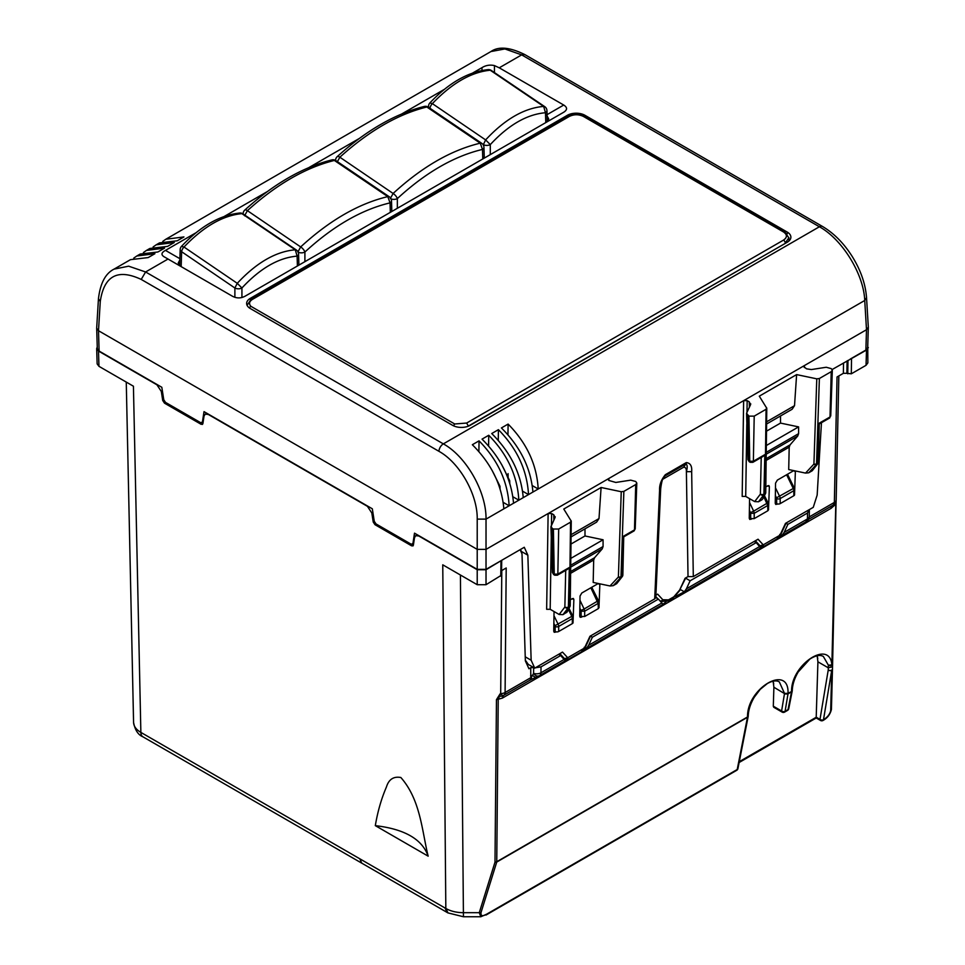 <?xml version="1.0" encoding="UTF-8"?>
<svg xmlns="http://www.w3.org/2000/svg" width="965" height="965" viewBox="0 0 965 965"><rect width="100%" height="100%" fill="white"/><g stroke="black" fill="none" stroke-linecap="round" stroke-linejoin="round"><path stroke-width="1.45" d="M480.823 916.75L486.505 914.265C482.476 916.581 480.642 916.014 481.004 912.588L479.267 912.685L480.823 916.75L463.441 916.75L460.414 575.007M503.296 695.536L503.32 695.536A6.224 6.224 0 0 0 503.416 695.488A6.224 3.872 -115.9 0 1 503.344 695.512L502.403 698.093L498.217 699.251L500.69 693.57A6.224 1.846 65 0 0 503.32 695.536A6.224 1.846 65 0 0 503.344 695.512C500.256 696.935 499.182 696.38 500.123 693.835L496.456 699.673L498.217 699.251L496.758 861.733A2.497 1.472 -179.5 0 1 494.997 862.155A2.497 1.423 17.3 0 0 496.734 862.059A2.497 1.435 -120 0 0 496.758 861.733L747.513 716.971A2.497 1.435 60 0 1 747.477 717.297A2.497 1.653 11.1 0 0 748.189 716.392A2.497 1.653 11.1 0 0 748.213 716.163M501.559 570.653L506.203 567.975L505.093 692.52L530.822 677.671L530.714 667.732L528.941 668.757L525.358 660.844L522.005 553.838L520.111 549.676M447.121 912.444L444.974 907.969L445.83 908.463L442.754 564.815L477.217 584.706L486.022 584.706L501.498 575.188L501.716 560.303M817.777 658.552L817.138 655.766L817.922 661.821L816.209 717.188L819.707 719.215A2.497 1.435 120 0 0 820.226 720.312A2.497 1.435 120 0 0 820.407 720.397M486.505 914.265L737.212 769.515A2.497 1.435 60 0 1 736.729 770.299A2.497 2.497 0 0 0 737.923 768.623L748.189 716.392M97.248 347.026L96.681 348.594L98.502 351.067L156.921 384.806L161.324 391.464L162.723 400.487L164.484 403.153L201.166 424.335L202.879 423.671L204.025 416.12L205.207 414.142L208.295 414.455L367.424 506.323L371.815 512.994L373.226 522.017L374.987 524.683L411.657 545.864L413.37 545.201L414.516 537.65L415.698 535.672L418.786 535.985L477.217 569.724L486.022 569.724L501.679 560.327L486.022 569.362L477.217 569.362L414.504 533.163L412.923 543.572L411.211 544.236L376.012 523.923L374.251 521.257L372.321 508.796L204.013 411.633L202.421 422.043L200.72 422.718L165.522 402.393L163.761 399.727L161.818 387.279L99.118 351.067L97.296 348.594L96.681 328.04L98.454 298.668M412.887 545.997L413.37 545.201M202.409 424.455L202.879 423.671M96.681 348.63L97.139 363.877L98.961 366.326L133.423 386.217L140.866 732.399L444.974 907.969M375.313 825.642L428.158 856.16C421.958 831.167 420.631 799.925 400.849 777.5C393.587 776.198 388.786 779.358 386.434 786.982C381.404 798.634 377.689 811.517 375.313 825.642C404.612 829.068 422.224 839.236 428.158 856.16M530.714 667.732L533.669 667.478M535.273 667.828L541.027 666.863L560.665 655.525L565.104 660.627M558.626 654.354L560.665 655.525M590.508 636.152L592.365 637.226L658.42 599.084L662.871 604.187M655.778 597.564L658.42 599.084M685.633 578.18L690.132 580.785L756.186 542.644L760.625 547.746M754.148 541.462L756.186 542.644M786.029 523.259L787.886 524.333L807.524 513.006L807.44 518.941L805.799 521.86M809.201 509.677L807.524 513.006M739.13 762.507L816.209 717.996L820.576 720.505L819.707 719.215M836.173 499.822L836.04 503.633A2.497 1.448 1.2 0 0 836.04 503.609A2.497 1.448 1.2 0 1 835.316 504.623L831.094 508.326A6.224 3.595 60 0 1 832.12 505.732M821.866 720.348L823.495 719.697C827.403 717.345 829.791 714.341 830.672 710.698L831.721 670.325A2.497 1.894 1.5 0 0 832.481 668.974A2.497 1.52 -178.7 0 1 830.937 670.361A2.497 1.52 -178.7 0 1 828.235 670L819.997 719.371A2.497 1.701 9.5 0 0 823.495 719.697L831.721 670.325A2.497 1.701 -170.5 0 1 828.235 670L828.368 665.187L823.362 656.49C820.178 654.547 815.678 655.416 809.864 659.083L798.164 672.038C794.472 678.407 792.506 684.511 792.277 690.361A2.497 1.435 -178.3 0 1 791.553 691.338L791.541 691.543A2.497 1.435 60 0 1 791.517 691.869L792.253 690.747M830.672 710.698L831.432 709.384L832.602 663.932C831.963 665.717 830.551 666.139 828.368 665.187L831.866 664.921C829.876 638.987 791.095 664.402 791.553 691.338M773.303 706.199L773.761 707.273L782.12 712.098A2.497 1.435 -60 0 1 781.602 710.988L773.303 706.199L773.894 687.249L773.11 681.194L773.737 683.98M533.669 667.527L533.573 673.353A6.224 3.655 0.9 0 0 540.943 672.798A6.224 3.595 60 0 1 539.652 675.56A6.224 3.595 60 0 1 539.302 675.717C537.36 676.67 535.442 675.886 533.573 673.353L532.499 675.428A2.497 1.46 0.9 0 0 530.593 675.838M539.302 675.717L535.454 677.43L532.499 675.428L530.822 677.671A6.224 3.595 -120 0 1 529.532 680.434L504.08 695.126A6.224 3.595 -120 0 0 505.37 692.363M529.339 680.53A6.224 3.595 -120 0 0 529.532 680.434L535.418 677.454M835.847 501.764L831.866 664.921A2.497 1.448 1.2 0 0 832.602 663.92L836.04 503.609L832.602 663.92A2.497 1.448 1.2 0 0 832.602 663.908A2.497 2.497 0 0 0 832.602 663.92L831.432 709.359M748.237 715.885A2.497 1.435 -178.3 0 1 748.237 715.994L748.249 715.777A2.497 1.435 -178.3 0 1 747.513 716.754L747.513 716.971A2.497 1.435 -178.3 0 0 748.237 716.006A2.497 2.497 0 0 1 748.201 716.32M747.513 716.754C747.151 687.816 789.286 663.498 788.019 693.377L784.497 693.377L779.334 681.905C776.499 680.18 772.519 680.711 767.368 683.522L760.227 689.348L754.28 697.212C750.493 703.666 748.478 709.854 748.237 715.777M847.077 360.91L846.896 373.31L843.374 373.31L837.041 376.965L834.351 502.415A6.224 3.631 1.2 0 0 836.173 499.918A6.224 3.631 1.2 0 0 836.173 499.882L838.838 375.928L836.173 499.918A6.224 6.224 0 0 1 833.41 504.972L834.351 502.415L809.225 516.938M787.886 524.333L784.171 532.366L807.44 518.941A6.224 3.655 -179.1 0 0 809.261 516.408L809.346 510.509M779.213 537.107L782.084 535.358L784.171 532.366M690.132 580.785L686.404 588.819L759.732 546.48M675.186 596.599L684.318 591.798L686.404 588.819M592.365 637.226L588.65 645.259L661.966 602.92M583.692 650L586.563 648.239L588.65 645.259M867.752 346.013L867.861 362.864L866.039 365.313L866.498 350.054L832.168 369.511M846.896 373.31L851.299 373.817L866.039 365.313M868.319 347.569L866.498 350.054M850.225 359.089L865.882 350.054L867.704 347.569L868.319 327.207L866.498 329.716L864.736 300.477L538.205 489.002C536.83 464.72 526.794 443.08 508.109 424.081L501.414 427.941C520.34 446.807 530.846 468.17 532.921 492.054L538.205 489.002L532.306 485.6M833.627 504.792A6.224 6.2 174.5 0 0 836.173 499.979M535.539 677.358L532.475 675.536L530.593 675.982M531.558 677.635L531.474 679.36M761.506 546.769L760.577 547.601M666.164 601.69L662.834 604.404M565.985 659.662L565.056 660.494M780.034 536.733L806.149 521.703A6.224 6.224 0 0 0 809.261 516.408M775.486 487.844L779.624 496.36A3.739 2.159 60 0 1 780.19 498.567L793.833 490.69A2.497 1.435 180 0 0 794.569 489.665L794.569 494.719A2.497 1.435 180 0 1 793.833 495.733L780.19 503.621A2.497 1.435 180 0 1 776.668 503.621L775.257 502.801M750.686 513.308L750.505 512.584L753.653 511.148L754.208 513.308L750.686 513.308L750.686 518.615L749.274 517.807M750.686 518.615L754.208 518.615L767.863 510.738L768.586 509.689L768.429 504.454A2.497 1.435 178.3 0 1 767.694 505.515L763.834 496.794M682.279 593.173L760.649 547.975M584.513 649.626L662.883 604.416M553.982 615.73L558.12 624.246A3.739 2.159 60 0 1 558.687 626.454L572.329 618.565A2.497 1.435 180 0 0 573.065 617.552L573.065 622.606A2.497 1.435 180 0 1 572.329 623.619L558.687 631.496A2.497 1.435 180 0 1 555.164 631.496L553.753 630.688M581.147 611.195L580.966 610.471L584.115 609.036L584.669 611.195L581.147 611.195L581.147 616.502L579.736 615.682M581.147 616.502L584.669 616.502L598.312 608.625L599.048 607.576L598.891 602.341A2.497 1.435 178.3 0 1 598.155 603.402L590.845 587.781M196.16 232.661L165.473 250.381C161.541 252.504 160.938 254.555 163.7 256.533L232.505 296.267C236.654 298.438 240.816 298.438 244.965 296.267L563.729 112.23C567.48 109.829 567.48 107.441 563.729 105.04L499.243 67.815L521.655 54.872L524.767 54.559C509.834 47.188 498.555 46.187 490.92 51.555L504.9 48.95L521.655 54.872L819.394 226.763C842.349 239.392 863.772 274.241 864.736 300.477L866.546 297.654M499.243 67.815L494.442 65.584L494.442 72.58M162.783 241.371L165.835 239.236L183.953 236.932L177.258 240.792L159.515 242.891L156.149 244.833L174.267 242.517L167.572 246.389L149.828 248.475L146.463 250.43L164.581 248.114L157.886 251.986L140.142 254.072L136.777 256.014L154.895 253.711L148.188 257.571L130.456 259.669L114.063 269.126C105.462 273.409 100.264 283.288 98.454 298.752L100.264 301.49C104.051 275.797 117.694 268.439 141.216 279.428L145.606 271.973L128.659 266.183L114.075 269.126M153.097 246.968L156.149 244.833M143.411 252.553L146.463 250.43M133.725 258.15L136.777 256.014M494.442 65.584C489.967 64.595 485.817 65.282 481.981 67.647L472.754 72.966M444.527 89.263L401.838 113.906M359.463 138.381L308.884 167.584M267.522 191.468L224.387 216.365M584.971 116.5L584.971 115.305A12.461 7.189 0 0 0 567.36 115.305L250.297 298.366A12.461 7.189 0 0 0 246.642 303.444A12.461 7.189 0 0 0 250.297 308.535L452.561 425.312A12.461 7.189 0 0 0 470.172 425.312L787.235 242.251A12.461 7.189 0 0 0 790.878 237.173A12.461 7.189 0 0 0 787.235 232.083L787.235 233.844M584.971 115.305L787.235 232.083M822.578 226.498A6.224 3.595 120 0 0 822.506 226.461C833.905 233.253 843.784 243.204 852.119 256.328C860.708 270.103 865.509 283.915 866.546 297.739L868.319 327.207M180.841 266.437L178.223 262.999L179.852 259.923M503.851 508.832L509.134 505.781C507.759 481.499 497.735 459.859 479.05 440.86L472.343 444.72C491.281 463.586 501.776 484.961 503.851 508.832L486.022 519.122C486.505 492.054 466.348 456.481 443.345 443.876L145.606 271.973L168.019 259.042M482.042 439.135C500.968 457.989 511.462 479.364 513.537 503.235L518.832 500.184C517.445 475.914 507.421 454.274 488.736 435.263L482.042 439.135M491.728 433.538C510.654 452.404 521.16 473.767 523.235 497.638L528.518 494.599C527.131 470.317 517.107 448.677 498.423 429.666L491.728 433.538M547.095 115.897L548.723 118.96L546.106 122.398M141.216 279.428L438.942 451.318C459.642 462.669 477.723 494.719 477.217 519.122L477.217 549.387L486.022 549.387L866.498 329.716L865.882 350.054M477.217 569.362L477.217 549.375L98.502 330.73L96.681 328.233M479.05 440.86L478.893 451.475M492.102 470.389L499.979 486.251L500.063 488.736M503.235 502.379L509.134 505.781L513.537 503.235M488.736 435.263L488.58 445.878M501.704 464.623L509.689 480.679L509.761 483.175M512.934 496.782L518.832 500.184L523.235 497.638M508.121 478.495L508.085 473.634M498.423 429.666L498.266 440.293M522.62 491.185L528.518 494.599L532.921 492.054M508.109 424.081L507.952 434.696M501.679 560.327L524.272 547.276L527.855 555.189L531.148 660.229L525.225 656.815M525.334 660.205L528.313 664.439L534.731 668.142L531.148 660.229M534.731 668.142L562.511 652.099L567.697 657.732L564.513 658.685L566.238 659.457M584.5 648.034L584.187 647.322L584.5 648.034L567.71 657.732L568.24 659.409L581.34 651.882L584.513 648.022L589.965 636.261L654.704 598.879L655.802 597.407M686.392 471.704L688.021 576.6L693.304 576.6L758.044 539.218L763.231 544.839L760.034 545.804L761.759 546.564M758.454 545.104L760.818 546.467L763.822 546.528L776.861 539.001L780.022 535.153L785.486 523.368L813.266 507.337L817.162 495.105L821.456 422.718M805.534 473.091L813.917 464.093A2.497 1.58 -137.1 0 0 816.269 464.672L808.718 472.778L805.534 473.091L788.707 469.557L789.201 447.133L790.07 444.865L766.162 458.665M570.074 604.874A2.497 1.496 -179.3 0 1 570.219 605.393L571.268 521.172L563.777 509.038L601.099 487.494L621.243 491.728L618.396 576.974A2.497 1.58 42.9 0 0 620.748 577.553L616.707 583.644L613.197 585.671L610.013 585.972L593.186 582.438L593.68 560.014L594.549 557.746L570.641 571.545M777.585 503.959L775.739 504.43L775.245 503.308L775.546 483.139L777.344 480.112L793.785 470.618M795.208 470.92L795.365 471.704L793.64 470.703M794.569 493.513L795.365 471.704M582.064 616.84L580.218 617.323L579.724 616.189L580.025 596.032L581.823 592.993L598.264 583.511M599.675 583.801L599.844 584.585L598.119 583.584M599.012 606.454L599.844 584.585M751.602 518.953L749.757 519.435L749.262 518.302L749.564 498.652M765.812 486.77L768.888 485.576L769.382 486.698L767.658 485.709M768.55 508.567L769.382 486.698M570.291 599.651L573.367 598.457L573.861 599.591L572.136 598.59M573.065 621.4L573.861 599.591M555.466 632.184L553.741 631.194L554.224 632.316L556.081 631.834M553.741 631.194L554.043 611.533M804.376 367.581L804.412 365.566L803.676 366.567L806.523 368.823L811.348 369.559L826.245 367.255L831.239 368.618L832.337 370.186L831.239 371.658L819.381 378.509L816.776 378.835L796.62 374.601L759.298 396.157L766.789 408.292L765.752 492.512A2.497 1.496 -179.3 0 1 765.016 493.549L763.906 494.189L764.823 454.624L762.989 456.469M765.691 492.801A2.497 2.268 -152.8 0 1 764.763 494.406L763.653 495.045A2.497 1.978 -142.6 0 1 760.384 494.128A2.497 1.472 1.3 0 0 763.906 494.189A2.497 1.435 60 0 1 763.653 495.045L758.502 501.776L754.678 501.595L745.704 496.42L742.182 496.42L743.641 400.644L747.163 400.644L749.274 401.874L750.565 404.649L750.746 403.865M747.537 415.336L748.695 460.619L749.769 461.246L748.924 416.132L746.572 413.261L750.565 404.649M747.947 459.617L749.214 461.716L747.959 459.617L746.572 413.261M748.924 416.132L754.208 416.132L766.053 409.293L765.016 493.549A2.497 1.435 60 0 1 764.763 494.406L762.639 499.122L765.474 493.622A2.497 2.497 0 0 0 765.752 492.512A2.497 1.496 -179.3 0 0 765.595 491.981M766.632 407.785L766.053 409.293M566.491 612.63L569.229 607.287A2.497 2.268 27.2 0 0 569.953 606.503L567.118 612.015L562.981 614.657L559.157 614.488L550.183 609.301L546.648 609.301L548.12 513.537L551.642 513.537L553.753 514.755L555.044 517.53L555.213 516.745M551.051 526.142L552.016 528.229L553.693 574.597L552.426 572.498L550.931 526.745L555.044 517.53M552.016 528.229L553.403 529.025L558.687 529.025L557.842 574.127L554.248 574.127L552.511 572.088M571.111 520.666L570.532 522.174L558.687 529.025M621.243 491.728L623.86 491.39L635.718 484.551L636.803 483.067L635.718 481.499L630.724 480.148L615.815 482.452L608.891 480.486L608.155 479.448L608.891 478.447L608.855 480.461M412.453 544.369L413.683 543.138M203.096 422.175L201.95 422.851L203.193 421.608M520.424 549.507L521.426 551.473L527.855 555.189M668.54 599.868L668.021 600.978L673.293 597.926A2.497 1.435 -120 0 0 673.811 596.828L668.54 599.868L662.822 599.76L657.635 594.138L655.898 595.14M660.687 488.7A3.739 2.123 -177.4 0 1 660.687 488.748A3.739 2.123 -177.4 0 1 659.59 490.16L654.704 598.879M659.59 490.172C659.276 484.997 661.194 479.846 665.343 474.696L663.787 477.277M693.304 576.6L691.664 471.644L686.38 471.692C687.587 467.458 687.442 464.853 685.934 463.876A3.739 2.159 -120 0 0 686.284 462.597L665.343 474.696M688.009 576.6L685.078 578.288L679.625 590.061L673.811 596.828M779.72 534.417L780.022 535.153L763.231 544.851L763.773 546.516M812.228 470.763L817.85 463.61A2.497 1.978 -142.6 0 1 817.379 464.032L812.228 470.763L808.718 472.778M766.331 445.516L798.598 426.892L798.598 433.659L797.729 436.023L790.07 444.865M766.596 424.009L792.132 409.256L794.521 405.686L796.62 374.601M798.598 426.892L780.516 423.092L780.516 415.963M758.502 501.776L762.012 499.749M616.707 583.644L622.328 576.491A2.497 1.978 37.4 0 0 622.666 575.562M570.81 558.397L603.077 539.773L603.077 546.54L602.208 548.904L594.549 557.746M571.075 536.89L596.611 522.137L599 518.579L601.099 487.494M603.077 539.773L584.995 535.973L584.995 528.856M749.214 461.716L750.288 462.332A2.497 1.435 120 0 1 749.769 461.246L753.363 461.246L754.208 416.132M794.521 405.686L766.62 421.802M831.239 371.658L830.009 416.989L818.549 423.551L817.632 463.164L816.535 463.803L819.381 378.509M553.403 529.025L554.248 574.127A2.497 1.435 -60 0 0 554.754 575.212L553.693 574.597M599 518.579L571.099 534.682M635.223 528.832L634.475 529.881L635.718 484.551M662.726 479.279L683.69 467.181C685.657 467.265 686.549 468.773 686.38 471.704M818.187 462.681A2.497 1.978 -142.6 0 1 817.85 463.61A2.497 2.497 0 0 0 818.368 462.151L819.237 423.997L829.49 418.086L830.009 416.989A2.497 1.435 60 0 1 829.49 418.086M780.516 423.092L766.5 431.174M636.803 483.103L635.223 528.892L633.969 530.967A2.497 1.435 -120 0 0 634.475 529.881L623.016 536.492L622.111 576.057A2.497 1.435 60 0 1 621.858 576.913A2.497 1.978 37.4 0 0 622.328 576.491A2.497 2.497 0 0 0 622.847 575.044A2.497 1.472 -178.7 0 1 622.111 576.057L621.002 576.696L623.86 491.39M584.995 535.973L570.978 544.055M567.456 569.362L569.302 567.504L568.385 607.069L569.495 606.43A2.497 1.496 -179.3 0 0 570.219 605.393A2.497 2.497 0 0 1 569.953 606.503A2.497 2.268 27.2 0 0 570.17 605.682M562.981 614.657L568.132 607.926A2.497 1.435 60 0 0 568.385 607.069A2.497 1.472 -178.7 0 1 564.863 607.021A2.497 1.978 37.4 0 0 568.132 607.926L569.229 607.287A2.497 1.435 60 0 0 569.495 606.43L570.532 522.174M467.832 426.373L785.281 243.385M247.052 305.314L251.214 299.259L252.456 299.379C249.247 301.466 248.705 303.758 250.816 306.267L249.211 307.811M250.816 306.267L454.72 423.985L453.466 425.782M181.167 266.63L181.625 251.72A4.982 2.871 -178.3 0 1 180.166 249.609L179.683 265.652M242.975 213.88A4.982 2.606 124.1 0 0 242.963 213.868A4.982 2.606 124.1 0 0 241.865 213.627L241.865 213.627C222.746 215.509 203.458 226.642 184.001 247.028L237.269 283.312L234.881 287.992L234.881 297.329M298.909 265.122L298.571 254.024A4.982 2.871 178.3 0 1 297.111 256.135L295.29 249.802L296.388 250.044L242.963 213.868A4.982 4.982 0 0 0 239.803 213.024L241.865 213.627L295.29 249.802C275.845 251.479 256.509 262.649 237.269 283.312L241.925 287.992A4.982 2.774 180 0 1 234.881 287.992L181.625 251.72A4.982 2.618 -55.7 0 1 184.001 247.028L181.504 246.365A4.982 4.982 0 0 0 180.166 249.609M390.921 211.998L391.79 210.298L391.501 200.768A4.982 2.871 178.3 0 1 390.041 202.879C361.513 209.67 333.142 226.063 304.904 252.034A4.982 2.774 180 0 1 298.161 252.191M304.904 261.66L304.904 252.034A4.982 1.954 -132.8 0 0 300.67 246.931C329.596 220.358 358.642 203.591 387.809 196.619L334.373 160.443C305.543 167.621 276.557 184.351 247.402 210.659L300.67 246.931L297.859 252.034M484.285 158.091L483.947 147.307A4.982 2.871 178.3 0 1 482.488 149.418C453.96 156.221 425.589 172.602 397.351 198.585A4.982 2.774 180 0 1 391.09 198.935M397.351 208.283L397.351 198.585A4.982 1.954 -132.8 0 0 393.117 193.47C422.043 166.909 451.089 150.142 480.256 143.17L426.82 106.994C397.99 114.16 369.004 130.902 339.849 157.211L393.117 193.47L390.306 198.585M428.376 107.187A4.982 4.982 0 0 0 424.359 106.439L428.327 107.163L481.764 143.339L480.256 143.17L482.488 149.418L482.777 158.972M429.316 107.839A4.982 2.871 -178.3 0 1 428.532 106.21L428.496 107.272M491.342 70.481A4.982 2.606 124.1 0 0 491.33 70.469A4.982 2.606 124.1 0 0 490.232 70.228L490.232 70.228C471.113 72.11 451.825 83.243 432.368 103.629L485.624 139.913L483.248 144.907M547.264 121.614L546.938 110.625A4.982 2.871 178.3 0 1 545.478 112.736L543.657 106.415L544.755 106.657L491.33 70.469A4.982 4.982 0 0 0 488.169 69.625L490.232 70.228L543.657 106.415C524.212 108.08 504.876 119.25 485.624 139.913L490.292 144.605A4.982 2.774 180 0 1 483.248 144.605L482.838 144.316M390.33 212.421L390.041 202.879L387.809 196.619L389.317 196.788L335.88 160.612L331.912 159.901C302.721 167.198 273.662 183.941 244.748 210.117A4.982 1.93 47.7 0 1 247.402 210.659L244.579 215.762M424.274 106.464L424.359 106.439C395.168 113.737 366.109 130.48 337.195 156.668A4.982 1.93 47.7 0 1 339.849 157.211L337.026 162.313M429.992 108.285A4.982 2.618 -55.7 0 1 432.368 103.629L429.859 102.966A4.982 4.982 0 0 0 428.532 106.21M496.456 699.673L494.997 862.155L479.267 912.685L463.441 912.685C456.614 912.637 450.739 911.237 445.83 908.463L448.025 912.962M503.887 695.222A6.224 3.595 -120 0 0 504.08 695.126L503.416 695.488A6.224 3.872 -115.9 0 0 505.093 692.52A6.224 3.679 0.5 0 1 500.69 693.57L501.788 570.52M481.004 912.588L496.734 862.059L747.477 717.297L737.212 769.515A2.497 1.653 11.1 0 0 737.923 768.623M142.929 736.814C138.14 734.884 135.016 730.083 133.568 722.411L133.568 722.23C133.665 726.187 136.101 729.576 140.866 732.399A9.964 5.754 120 0 0 142.929 736.814L447.893 912.89L463.441 916.75M361.766 863.156L359.788 858.79M739.299 761.662L816.209 717.26M477.217 584.706L477.217 569.724M98.961 366.326L98.502 351.067M500.763 576.202L500.992 561.075M486.022 584.706L486.022 569.724M502.403 698.093L831.094 508.326M788.019 693.377L791.541 691.543A2.497 1.435 -178.3 0 0 792.277 690.566A2.497 1.435 -178.3 0 0 792.265 690.457M133.568 722.23L126.258 382.08L133.568 722.411M832.53 666.803L828.284 667.804L817.922 661.821M411.657 545.864L413.418 544.839M374.987 524.683L376.157 524.007M373.226 522.017L374.287 521.402M371.815 512.994L372.876 512.391M202.927 423.309L201.166 424.335M164.484 403.153L165.666 402.477M163.785 399.872L162.723 400.487M161.324 391.464L162.385 390.861M773.882 687.249L784.497 693.582L787.995 693.907L791.517 691.869L788.031 709.625A2.497 1.653 11.1 0 0 788.743 708.72L792.229 690.976A2.497 2.497 0 0 0 792.277 690.566L792.277 690.361M788.019 693.582A2.497 1.484 180 0 1 784.497 693.582L781.602 710.988A2.497 1.701 9.5 0 0 785.088 711.314L787.995 693.907A2.497 1.435 60 0 0 788.019 693.582M843.531 362.961L843.374 373.31M780.782 534.598L782.084 535.358M680.373 589.519L684.318 591.798M585.26 647.491L586.563 648.239M541.027 666.863L540.943 672.798L564.199 659.372M832.578 505.455A6.224 3.595 -120 0 0 832.771 505.358A6.224 3.595 -120 0 0 834.062 502.596M782.12 712.098A2.497 2.497 0 0 0 784.605 712.098A2.497 1.435 60 0 0 785.088 711.314L788.031 709.625A2.497 1.435 60 0 1 787.537 710.397A2.497 2.497 0 0 0 788.743 708.72M775.365 495.54L776.475 497.831L793.278 488.483L786.608 474.768M793.833 495.733L793.833 490.69A3.739 2.159 -120 0 0 793.278 488.483L794.135 487.844L787.512 474.237M780.19 503.621L780.19 498.567A2.497 1.435 180 0 1 776.668 498.567L776.668 503.621M776.668 498.567A1.242 0.724 -120 0 0 776.475 497.831M768.429 504.454L767.971 502.705L753.653 511.148L749.503 502.379M750.505 512.584L749.383 510.22M851.299 373.817L851.528 358.703M847.777 373.817L847.982 360.391M754.208 518.615L754.208 513.308L767.694 505.515L767.863 510.738M553.862 623.426L554.971 625.718L571.775 616.37L568.421 609.47M572.329 623.619L572.329 618.565A3.739 2.159 -120 0 0 571.775 616.37L572.631 615.73L569.012 608.312M558.687 631.496L558.687 626.454A2.497 1.435 180 0 1 555.164 626.454L555.164 631.496M555.164 626.454A1.242 0.724 -120 0 0 554.971 625.718M579.965 600.254L584.115 609.036L598.433 600.592L591.75 587.263M580.966 610.471L579.844 608.095M584.669 616.502L584.669 611.195L598.155 603.402L598.312 608.625M524.767 54.559L822.506 226.461A6.224 3.595 120 0 0 819.394 226.763L443.345 443.876A6.224 3.595 -60 0 0 438.942 451.318M563.729 105.04L546.106 115.209M165.473 250.381L179.888 258.692M481.981 67.647L481.981 70.457M567.36 116.729L567.36 115.305M250.297 299.85L250.297 298.366M477.217 519.122L486.022 519.122L486.022 569.362M99.118 351.067L98.502 330.73L100.264 301.49M691.664 471.644C692.146 466.023 690.349 463.007 686.284 462.597M766.138 460.45L789.201 447.133M570.617 573.331L593.68 560.014M559.857 653.643L564.513 658.685A2.497 2.026 137.3 0 0 567.697 657.732M584.513 648.022L584.199 647.31M683.69 467.181L685.934 463.876L664.994 475.962L662.967 478.749M755.378 540.762L760.034 545.804M763.231 544.839A2.497 2.026 137.3 0 1 760.022 545.792L758.032 544.646M818.368 462.151A2.497 1.472 1.3 0 1 817.632 463.164A2.497 1.435 60 0 1 817.379 464.032L816.269 464.672A2.497 1.435 -120 0 0 816.535 463.803A2.497 1.46 1.9 0 1 813.917 464.093L816.776 378.835M745.704 496.42L746.801 424.455M746.982 412.381L747.163 400.644M613.197 585.671L620.748 577.553A2.497 1.435 60 0 0 621.002 576.696A2.497 1.46 1.9 0 1 618.396 576.974L610.013 585.972M550.183 609.301L551.28 537.336M551.461 525.274L551.642 513.537M776.97 504.309L775.245 503.308M581.449 617.19L579.724 616.189M750.999 519.303L749.262 518.302M761.228 457.494L760.384 494.128L754.678 501.595M749.419 407.133L749.274 401.874M764.823 454.624L753.363 461.246L752.845 462.332L750.288 462.332M565.707 570.375L564.863 607.021L559.157 614.488M553.898 520.026L553.753 514.755M569.302 567.504L557.842 574.127L557.324 575.212L554.754 575.212M562.511 657.527L564.501 658.673M655.838 596.599L657.78 598.71M662.822 599.76A2.497 2.026 137.3 0 1 660.096 600.906M685.765 577.902L679.625 590.061M797.729 436.023L766.222 454.213M798.598 433.659L766.246 452.332M603.077 546.54L570.725 565.225M602.208 548.904L570.701 567.094M454.72 423.985L466.65 423.044L783.508 240.104A2.497 1.435 -120 0 1 785.269 243.12L788.9 237.679M466.65 423.044L468.411 426.156M783.508 240.104C787.368 237.39 787.368 234.676 783.508 231.962L583.415 116.439C578.711 114.208 574.018 114.208 569.314 116.439L252.456 299.379M583.415 116.439A2.497 1.435 120 0 1 584.657 116.319L784.75 231.841A2.497 1.435 120 0 0 783.508 231.962M584.657 116.319C579.133 113.629 573.596 113.629 568.071 116.319L569.314 116.439M181.504 246.365C200.479 226.22 219.911 215.099 239.803 213.024L239.742 213.024M241.925 297.522L241.925 287.992C260.188 268.318 278.583 257.691 297.111 256.135L297.413 265.99M335.88 160.612A4.982 4.982 0 0 0 331.912 159.901L331.827 159.913M484.237 156.849L482.922 158.887M429.859 102.966C448.846 82.821 468.278 71.712 488.169 69.625L488.109 69.637M490.292 154.629L490.292 144.605C508.555 124.919 526.95 114.304 545.478 112.736L545.78 122.591M486.01 915.049L736.729 770.299M820.576 720.505A2.497 2.497 0 0 0 823.049 720.457C827.451 718.032 830.238 714.341 831.432 709.384M415.71 535.659L417.278 534.755M205.219 414.13L206.775 413.225M836.148 500.172L836.04 503.633M833.41 504.972L808.429 519.411M767.971 502.705L764.437 495.636M538.892 675.934A6.224 6.224 0 0 0 539.652 675.56L565.128 660.856M784.605 712.098L787.537 710.397M794.569 489.665L794.135 487.844M573.065 617.552L572.631 615.73M598.891 602.341L598.433 600.592M490.92 51.555L165.835 239.236M590.64 635.863L585.007 648.022M663.944 477.048L663.944 477.048C662.605 478.266 661.52 482.162 660.687 488.76L655.79 597.444M786.161 522.982L780.528 535.129L776.861 539.001M832.325 370.21L830.744 416.012M413.599 543.705L412.441 544.369M562.933 657.997L565.297 659.36L568.288 659.421M581.34 651.882L585.007 648.034M763.086 456.409L752.845 462.332M557.324 575.212L567.565 569.302M633.969 530.967L623.716 536.878L622.847 575.044M660.591 601.485L668.021 600.966M673.293 597.926L680.132 590.049M788.924 237.957L788.96 240.997M251.214 299.259L568.071 116.319M788.912 237.981L784.75 231.841M298.571 254.024A4.982 4.982 0 0 0 296.388 250.044M244.748 210.117A4.982 4.982 0 0 0 243.12 213.651M391.79 210.298L391.838 211.468M391.501 200.768A4.982 4.982 0 0 0 389.317 196.788M337.195 156.668A4.982 4.982 0 0 0 335.567 160.202M483.947 147.307A4.982 4.982 0 0 0 481.764 143.339M546.938 110.625A4.982 4.982 0 0 0 544.755 106.657"/></g></svg>
